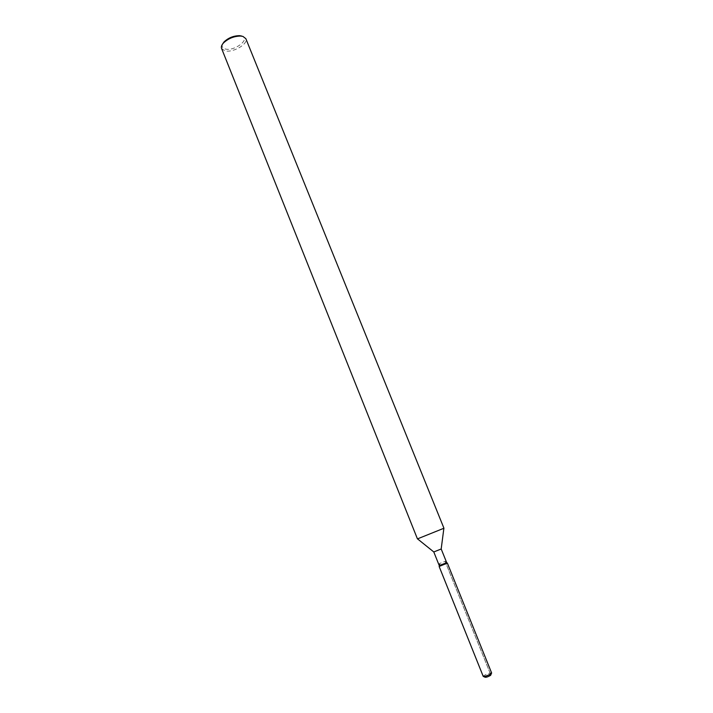 <?xml version="1.0" encoding="UTF-8"?>
<svg xmlns="http://www.w3.org/2000/svg" width="713" height="713" viewBox="0 0 713 713"><rect width="100%" height="100%" fill="white"/><g stroke="black" fill="none" stroke-linecap="round" stroke-linejoin="round"><path stroke-width="0.53" stroke-dasharray="3.56 2.67" d="M440.83 565.667L446.044 563.671L440.83 565.667M446.668 562.593L445.09 561.327L439.502 563.555L445.09 561.309L490.838 674.944C489.564 674.846 487.772 675.469 485.455 676.815L485.134 677.243L485.455 676.815C487.799 675.452 489.599 674.828 490.847 674.953L446.044 563.671M439.235 565.561L446.668 562.566M439.68 566.077L447.327 563.118L439.68 566.077M433.789 551.951L441.187 548.983M417.444 538.894L443.949 528.235M221.574 48.439L224.648 50.748C232.322 53.279 248.614 44.054 245.851 38.68M222.509 44.161C221.618 46.514 222.474 48.101 225.094 48.912C234.221 51.862 251.377 38.591 241.573 36.015M483.566 676.521L483.69 675.746C487.095 673.758 489.742 672.831 491.622 672.983L491.48 673.339M439.502 563.555L440.447 565.917M439.511 563.564L439.253 565.569"/><path stroke-width="1.07" d="M490.847 674.953L490.535 675.38C488.191 676.753 486.391 677.377 485.143 677.252C486.391 677.377 488.191 676.753 490.535 675.38L491.48 673.339M443.869 528.324L441.187 548.983L446.668 562.566L446.178 562.905L439.235 565.561L433.789 551.951L417.56 538.903M447.327 563.118L439.119 566.461L447.327 563.118M441.204 548.992L433.78 551.969M443.949 528.235L417.444 538.894L221.574 48.439C221.003 46.871 221.618 45.071 223.419 43.03C228.294 38.431 234.078 36.105 240.771 36.051L242.955 36.425L245.851 38.68L443.949 528.235M241.573 36.015L239.604 35.677C233.579 35.721 228.383 37.807 224.007 41.951L222.509 44.161M447.381 563.136L491.631 672.992L491.177 673.616C487.71 675.63 485.054 676.557 483.218 676.379L483.209 676.361M446.668 562.593L447.372 563.163L446.668 562.593M224.007 41.951L223.419 43.03M239.604 35.677L240.771 36.051M439.137 566.47L483.218 676.379M485.134 677.234L483.566 676.521"/></g></svg>
